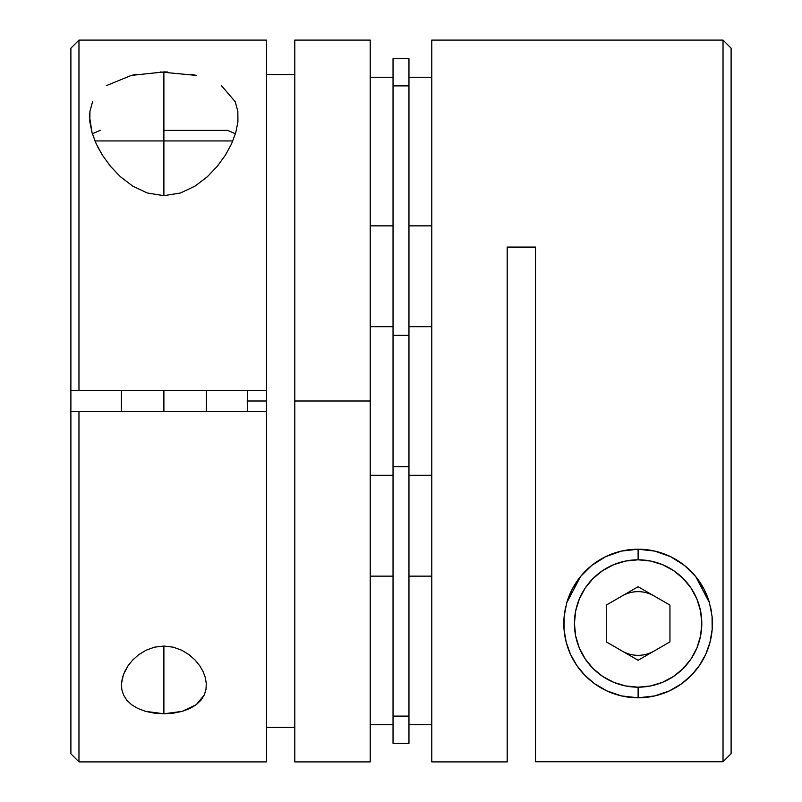 <?xml version="1.0" encoding="UTF-8"?>
<svg xmlns="http://www.w3.org/2000/svg" width="802" height="802" viewBox="0 0 802 802"><rect width="100%" height="100%" fill="white"/><g stroke="black" fill="none" stroke-linecap="round" stroke-linejoin="round"><path stroke-width="1.2" d="M711.384 635.846A74.305 74.305 0 0 1 638.111 697.8L638.111 687.184A63.689 63.689 0 0 1 574.422 623.495A63.689 63.689 0 0 1 638.111 559.806L625.69 561.029L613.741 564.658L602.723 570.543L593.079 578.463L585.159 588.117L579.275 599.124L575.646 611.074L574.422 623.495L575.646 635.926L579.275 647.866L585.159 658.883L593.079 668.527L602.723 676.457L613.741 682.342L625.69 685.961L638.111 687.184L650.532 685.961L662.482 682.342L673.5 676.457L683.144 668.527L691.063 658.883L696.948 647.866L700.577 635.926L701.8 623.495L700.577 611.074L696.948 599.124L691.063 588.117L683.144 578.463L673.5 570.543L662.482 564.658L650.532 561.029L638.111 559.806L638.111 549.2A74.305 74.305 0 0 0 580.568 576.498A74.305 74.305 0 0 1 638.111 549.2L654.923 551.124L670.693 556.718L684.517 565.47L695.695 576.538L704.056 589.259A74.305 74.305 0 0 1 709.439 602.693A74.305 74.305 0 0 0 638.111 549.2L638.111 559.806A63.689 63.689 0 0 1 701.8 623.495A63.689 63.689 0 0 1 638.111 687.184L638.111 697.8A74.305 74.305 0 0 0 712.066 616.357L712.166 629.63L709.971 642.382L705.75 654.252L699.585 665.239L691.545 675.124L681.56 683.775L669.349 690.913L654.693 695.925L638.111 697.8A74.305 74.305 0 0 1 564.147 616.397M622.192 651.074A31.839 31.839 0 0 0 654.031 651.074M654.031 595.916A31.839 31.839 0 0 0 622.192 595.916M563.806 623.856A74.305 74.305 0 0 0 638.111 697.8L621.54 695.925L606.913 690.933L594.693 683.795L584.698 675.144L576.638 665.239L570.503 654.322L566.252 642.392L564.067 629.7L564.157 616.347L566.763 602.743L580.538 576.528C587.305 568.207 595.665 561.601 605.61 556.678C615.746 551.756 626.573 549.26 638.111 549.2A74.305 74.305 0 0 1 670.662 556.708M670.713 556.728A74.305 74.305 0 0 1 704.046 589.229M712.417 623.826A74.305 74.305 0 0 1 712.156 629.64L709.971 642.382L705.75 654.252M646.993 697.269L653.56 696.176L646.993 697.269M660.668 694.291L667.936 691.555L660.668 694.291M674.271 688.407L679.374 685.289L674.271 688.407M679.394 685.279L680.507 684.517L679.394 685.279M686.161 680.176L691.123 675.565L686.161 680.176M699.895 664.778L701.56 662.161L699.895 664.778M706.311 652.998L708.076 648.517L706.311 652.998M710.582 639.896L711.554 634.753L710.582 639.896M712.376 625.991L712.417 623.595L712.376 625.991M712.417 623.495L712.356 620.668L712.417 623.495M711.514 611.966L710.412 606.382L711.514 611.966M707.986 598.232L705.65 592.528L707.986 598.232M701.91 585.41L699.905 582.232L701.91 585.41M699.895 582.222L698.011 579.525L699.895 582.222M693.229 573.671L687.665 568.137L693.229 573.671M682.221 563.706L679.414 561.731L682.221 563.706M679.394 561.721L674.452 558.683L679.394 561.721M668.868 555.856L658.783 552.127L668.868 555.856M570.503 654.322L566.252 642.392L564.067 629.7L564.157 616.347L566.763 602.743L572.177 589.229L580.538 576.528L591.776 565.41L605.61 556.678L621.37 551.104L638.111 549.2C649.68 549.26 660.537 551.766 670.693 556.718C680.607 561.631 688.938 568.237 695.695 576.538L709.439 602.693L712.066 616.357L712.166 629.63M617.53 552.107L607.405 555.836L617.53 552.107M601.831 558.653L594.041 563.676L601.831 558.653M588.598 568.097L582.984 573.671L588.598 568.097M578.212 579.525L574.322 585.39L578.212 579.525M570.583 592.498L568.217 598.272L570.583 592.498M565.801 606.412L564.708 611.946L565.801 606.412M563.866 620.638L563.806 623.475L563.866 620.638M563.806 623.495L563.856 626.041L563.806 623.495M564.668 634.803L565.641 639.886L564.668 634.803M568.127 648.457L569.931 653.028L568.127 648.457M574.723 662.272L576.317 664.758L574.723 662.272M585.109 675.575L590.082 680.186L585.109 675.575M595.726 684.527L596.808 685.259L595.726 684.527M596.828 685.279L601.981 688.427L596.828 685.279M608.307 691.565L615.555 694.291L608.307 691.565M622.673 696.176L629.189 697.269L622.673 696.176M566.763 602.743A74.305 74.305 0 0 1 580.518 576.558M669.951 641.881L638.111 660.267L606.272 641.881L606.272 605.109L638.111 586.723L669.951 605.109L669.951 641.881L638.111 660.267L606.272 641.881L606.272 605.109L638.111 586.723L669.951 605.109L669.951 641.881M584.678 675.134L580.728 670.693M594.663 683.775L589.691 679.855M606.873 690.913L600.798 687.755M621.49 695.915L614.222 693.86M638.021 697.8L631.014 697.459M535.505 761.74L723.033 761.74L723.033 40.1L431.787 40.1L431.787 761.9L507.195 761.9L507.195 247.086L535.505 247.086L535.505 761.74L723.033 761.74L731.113 753.649L731.113 48.19L731.113 753.649L723.033 761.74L723.033 40.1L431.787 40.1L431.787 761.9L507.195 761.9L507.195 247.086L535.505 247.086L535.505 761.74M704.056 589.259L709.439 602.693L712.066 616.357M645.209 697.459L638.202 697.8M662.021 693.85L654.753 695.915M675.464 687.735L669.389 690.903M686.552 679.835L681.59 683.755M695.504 670.683L691.565 675.114M232.821 140.941L163.889 140.941L163.889 130.325L227.578 130.325L163.889 130.325L163.889 140.941L231.136 140.941M163.889 390.384L163.889 411.616L163.889 390.384M163.889 140.941L163.889 195.678L163.889 140.941L94.957 140.941L163.889 140.941M408.96 475.305L431.787 475.305L408.96 475.305M431.787 326.695L408.96 326.695L431.787 326.695M408.96 225.853L431.787 225.853L408.96 225.853M431.787 77.253L408.96 77.253L431.787 77.253M408.96 724.747L431.787 724.747L408.96 724.747M431.787 576.147L408.96 576.147L431.787 576.147M408.96 743.324L393.04 743.324L408.96 743.324L408.96 716.116L408.96 743.324M106.305 85.664L131.307 75.418L163.889 71.929L163.889 130.325L163.889 71.929L167.377 71.969M221.462 85.664L235.237 101.754L237.843 111.388L237.933 121.814L235.748 132.711L231.497 143.949L225.362 155.177L217.302 166.285L207.307 176.771L195.086 186.094L180.46 193.001L163.889 195.678L147.307 192.991L132.651 186.064L120.44 176.751L110.455 166.255L102.415 155.187L96.25 143.879L92.029 132.701L89.583 116.841L89.934 111.398L92.561 101.724M237.843 111.388L237.933 121.814L235.748 132.711L231.497 143.949L225.362 155.177L217.302 166.285L207.307 176.771L195.086 186.094L180.46 193.001L163.889 195.678L147.307 192.991L132.651 186.064L120.44 176.751L110.455 166.255L102.415 155.187L97.904 147.277M121.814 689.509L121.473 683.675L122.435 677.71L124.661 671.655L128.079 665.71L132.741 659.986L138.656 654.733L145.934 650.282L154.495 647.174L163.889 646.041L163.889 713.79L145.563 711.354L137.874 708.487L131.538 704.687L126.766 700.156L123.538 695.033L121.814 689.509L121.473 683.675L123.388 674.683L128.079 665.71L132.741 659.986L138.656 654.733L145.934 650.282L154.495 647.174L163.889 646.041L173.322 647.184L181.864 650.292L189.132 654.743L195.036 659.976L199.698 665.72L203.117 671.645L205.332 677.68L206.304 683.675L205.974 689.489L204.239 695.033L201.011 700.146L196.239 704.687L189.914 708.487L182.154 711.374L173.322 713.168L163.889 713.79L154.415 713.168L145.563 711.354M247.247 401L266.495 401L247.247 401L247.567 390.384L247.567 411.616L247.247 401M70.887 753.77L70.887 411.616L70.887 753.81L78.967 761.9L266.495 761.9L266.495 411.616L78.967 411.616L78.967 761.9L78.967 411.616L70.887 411.616L70.887 48.23M294.805 727.434L266.495 727.434L294.805 727.434M294.805 40.822L294.805 761.9L370.213 761.9L370.213 401L294.805 401L370.213 401L370.213 40.1L294.805 40.1L294.805 761.198M370.213 724.747L393.04 724.747L370.213 724.747M393.04 576.147L370.213 576.147L393.04 576.147M370.213 225.853L393.04 225.853L370.213 225.853M393.04 77.253L370.213 77.253L393.04 77.253M370.213 475.305L393.04 475.305L370.213 475.305M393.04 326.695L370.213 326.695L393.04 326.695M370.213 761.9L370.213 40.1M266.495 74.566L294.805 74.566L266.495 74.566M266.495 390.384L266.495 40.1L78.967 40.1L78.967 390.384L266.495 390.384L78.967 390.384L78.967 40.1L70.887 48.19L70.887 390.384L78.967 390.384L70.887 390.384L70.887 411.616L266.495 411.616L266.495 40.641M160.32 71.969L196.39 75.408L191.307 74.345M131.307 75.418L136.41 74.355M96.25 143.879L92.029 132.701L89.834 121.754L89.934 111.398M204.239 695.033L196.239 704.687L182.154 711.374L163.889 713.79L163.889 646.041L173.322 647.184L181.864 650.292L189.132 654.743L195.036 659.976L199.698 665.72L203.117 671.645L205.332 677.68M206.304 683.675L205.974 689.489M266.495 761.038L266.495 411.616M408.96 58.676L408.96 716.116L393.04 716.116L393.04 743.324L393.04 466.674L393.04 716.116L408.96 716.116L408.96 335.326L393.04 335.326L393.04 466.674L408.96 466.674L393.04 466.674L393.04 85.884L393.04 335.326L408.96 335.326L408.96 58.676L393.04 58.676L393.04 85.884L408.96 85.884L393.04 85.884L393.04 58.676M731.113 48.19L723.033 40.1M235.427 133.794L227.578 130.325M206.345 390.384L206.345 411.616M121.433 390.384L121.433 411.616M92.35 133.794L100.2 130.325"/></g></svg>
